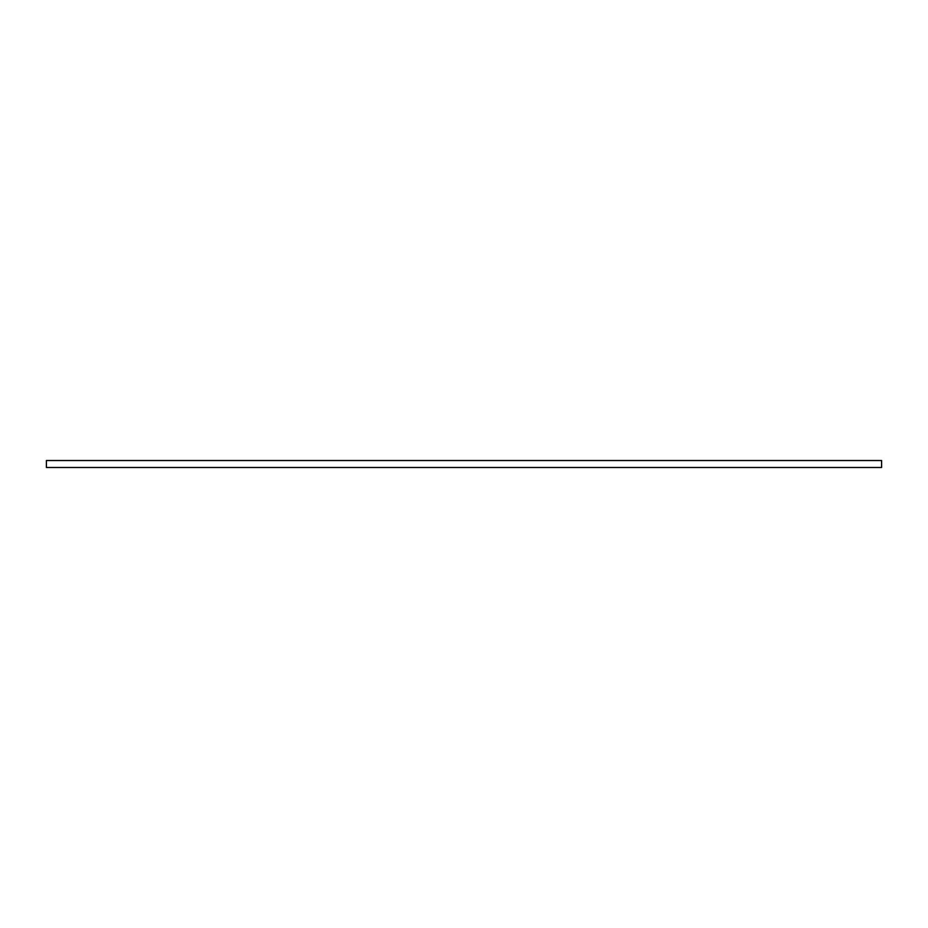 <?xml version="1.0" encoding="UTF-8"?>
<svg xmlns="http://www.w3.org/2000/svg" width="928" height="928" viewBox="0 0 928 928"><rect width="100%" height="100%" fill="white"/><g stroke="black" fill="none" stroke-linecap="round" stroke-linejoin="round"><path stroke-width="1.39" d="M46.4 460.52L46.4 467.48L881.6 467.48L881.6 460.52L46.4 460.52"/></g></svg>
